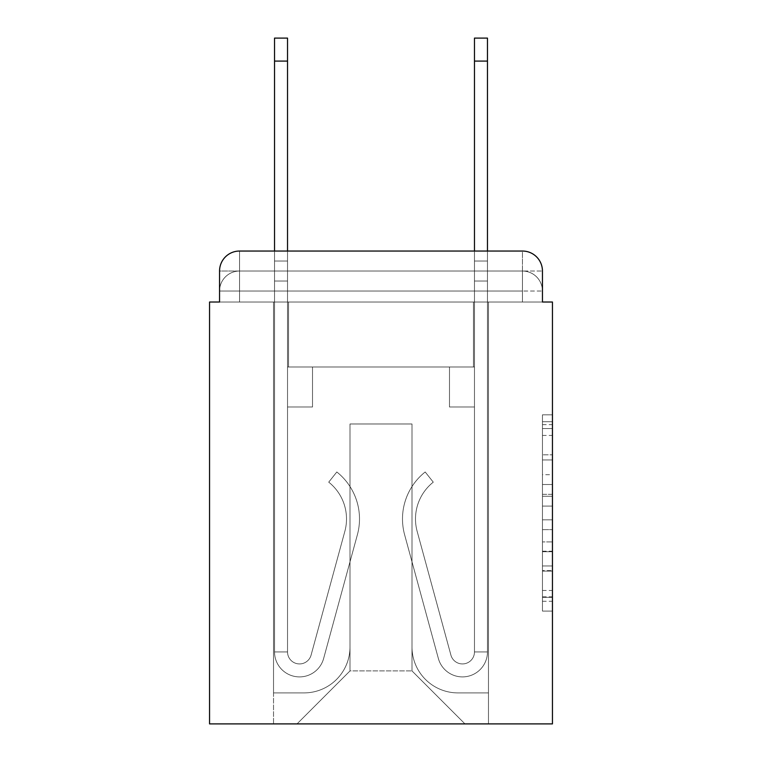 <?xml version="1.0" encoding="UTF-8"?>
<svg xmlns="http://www.w3.org/2000/svg" width="762" height="762" viewBox="0 0 762 762"><rect width="100%" height="100%" fill="white"/><g stroke="black" fill="none" stroke-linecap="round" stroke-linejoin="round"><path stroke-width="0.57" stroke-dasharray="3.81 2.86" d="M542.449 474.688L542.449 506.092L552.45 506.092L552.45 601.275L552.45 424.644L552.45 506.092L542.449 506.092L542.449 421.7L542.449 611.086L542.449 414.833L542.449 597.351L552.45 597.351L542.449 597.351L552.45 597.351L542.449 597.351L542.449 565.947L542.449 611.086L552.45 611.086L552.45 414.833L552.45 596.865L552.45 519.827L542.449 519.827L552.45 519.827L552.45 565.947L552.45 428.568L542.449 428.568L552.45 428.568L552.45 611.086L552.45 424.644L552.45 611.086L542.449 611.086L542.449 414.833L552.45 414.833L552.45 424.644L552.45 414.833L552.45 424.644L552.45 414.833L552.45 421.7L552.45 414.833L542.449 414.833L542.449 428.568L552.45 428.568L542.449 428.568L542.449 474.688L552.45 474.688M239.544 302.019L219.551 302.019L219.551 291.027L522.456 291.027L219.551 291.027L239.544 291.027L239.544 271.034L522.456 271.034L239.544 271.034L522.456 271.034L522.456 291.027L542.449 291.027L522.456 291.027L522.456 271.034L522.456 291.027L542.449 291.027L522.456 291.027L542.449 291.027L522.456 291.027L542.449 291.027L522.456 291.027L542.449 291.027L522.456 291.027L542.449 291.027L522.456 291.027L542.449 291.027L522.456 291.027L542.449 291.027L522.456 291.027L542.449 291.027L522.456 291.027L522.456 271.034L522.456 291.027L522.456 271.034L522.456 291.027L522.456 271.034L522.456 291.027L522.456 271.034L522.456 291.027L522.456 271.034L522.456 291.027L522.456 271.034L522.456 291.027L522.456 271.034L522.456 291.027L522.456 271.034L542.449 271.034L239.544 271.034L522.456 271.034L239.544 271.034L522.456 271.034L239.544 271.034L522.456 271.034L239.544 271.034L522.456 271.034L522.456 302.019L219.551 302.019L219.551 291.027L239.544 291.027L239.544 271.034L219.551 271.034A19.993 19.993 0 0 1 239.544 251.041A19.993 19.993 0 0 0 219.551 271.034L239.544 271.034A19.993 19.993 0 0 0 219.551 291.027L239.544 291.027L219.551 291.027L239.544 291.027L219.551 291.027L239.544 291.027L219.551 291.027L239.544 291.027L219.551 291.027L239.544 291.027L219.551 291.027L239.544 291.027L219.551 291.027L219.551 302.019L219.551 291.027L219.551 302.019L219.551 291.027L219.551 302.019L219.551 291.027L219.551 302.019L209.55 302.019L209.55 723.9L552.45 723.9L552.45 302.019L542.449 302.019L542.449 271.034A19.993 19.993 0 0 0 522.456 251.041L239.544 251.041A19.993 19.993 0 0 0 219.551 271.034L219.551 302.019L542.449 302.019L522.456 302.019L542.449 302.019L522.456 302.019L542.449 302.019L522.456 302.019L542.449 302.019L522.456 302.019L542.449 302.019L522.456 302.019L542.449 302.019L522.456 302.019L542.449 302.019L522.456 302.019L542.449 302.019L522.456 302.019L542.449 302.019L522.456 302.019L522.456 251.041L239.544 251.041L239.544 271.034A19.993 19.993 0 0 0 219.551 291.027L239.544 291.027L219.551 291.027A19.993 19.993 0 0 1 239.544 271.034A19.993 19.993 0 0 0 219.551 291.027A19.993 19.993 0 0 1 239.544 271.034A19.993 19.993 0 0 0 219.551 291.027A19.993 19.993 0 0 1 239.544 271.034A19.993 19.993 0 0 0 219.551 291.027A19.993 19.993 0 0 1 239.544 271.034L239.544 251.041A19.993 19.993 0 0 0 219.551 271.034L219.551 302.019L239.544 302.019L239.544 291.027L239.544 302.019L239.544 291.027L239.544 302.019L239.544 291.027L239.544 302.019L239.544 291.027L239.544 302.019L239.544 291.027L239.544 302.019L239.544 291.027L239.544 302.019L239.544 291.027L239.544 302.019L239.544 291.027L239.544 302.019L219.551 302.019L239.544 302.019M552.45 494.319L552.45 484.508L552.45 494.319L542.449 494.319L542.449 454.819L542.449 571.1L542.449 541.906L552.45 541.906L542.449 541.906L542.449 611.086L552.45 611.086L542.449 611.086L552.45 611.086L542.449 611.086L542.449 414.833L552.45 414.833L542.449 414.833L552.45 414.833L542.449 414.833L542.449 494.319L552.45 494.319M274.53 251.041L287.531 251.041L287.531 261.033L287.531 38.1L287.531 367.008L312.515 367.008L287.531 367.008L312.515 367.008L287.531 367.008L287.531 651.92A11.992 11.992 0 0 0 311.096 655.082A11.992 11.992 0 0 1 287.531 651.92A11.992 11.992 0 0 0 311.096 655.082L344.853 531.324A46.987 46.987 0 0 0 328.727 482.156A46.987 46.987 0 0 1 344.853 531.324A46.987 46.987 0 0 0 328.727 482.156L336.814 471.973A59.979 59.979 0 0 1 357.388 534.743L323.631 658.501A24.994 24.994 0 0 1 274.53 651.92L274.53 261.033L287.531 261.033L287.531 38.1L287.531 367.008L287.531 38.1L287.531 367.008L312.515 367.008L312.515 406.994L312.515 367.008L312.515 406.994L287.531 406.994L287.531 651.92L274.53 651.92L274.53 261.033L287.531 261.033L287.531 38.1L287.531 367.008L312.515 367.008L287.531 367.008L287.531 406.994L287.531 38.1L287.531 367.008L312.515 367.008L287.531 367.008L312.515 367.008L312.515 406.994L287.531 406.994L287.531 651.92L274.53 651.92L274.53 38.1L274.53 281.026L274.53 261.033L287.531 261.033L287.531 38.1L287.531 281.026L287.531 38.1L274.53 38.1L274.53 261.033L287.531 261.033L287.531 651.92A11.992 11.992 0 0 0 311.096 655.082L344.853 531.324A46.987 46.987 0 0 0 328.727 482.156L336.814 471.973A59.979 59.979 0 0 1 357.388 534.743L323.631 658.501A24.994 24.994 0 0 1 274.53 651.92L274.53 261.033L287.531 261.033L274.53 261.033L274.53 38.1L274.53 281.026L274.53 261.033L287.531 261.033L274.53 261.033L287.531 261.033L274.53 261.033L274.53 38.1L274.53 281.026L274.53 261.033L287.531 261.033L274.53 261.033L287.531 261.033L274.53 261.033L274.53 38.1L274.53 281.026L274.53 261.033L287.531 261.033L274.53 261.033L287.531 261.033L274.53 261.033L274.53 38.1L274.53 281.026L274.53 261.033L287.531 261.033L274.53 261.033L287.531 261.033L274.53 261.033L274.53 38.1L274.53 281.026L274.53 261.033L287.531 261.033L274.53 261.033L287.531 261.033L274.53 261.033L274.53 38.1L274.53 281.026L287.531 281.026L287.531 261.033L274.53 261.033L287.531 261.033L274.53 261.033L287.531 261.033L287.531 367.008L287.531 281.026L287.531 367.008L312.515 367.008L312.515 406.994L287.531 406.994L287.531 367.008L312.515 367.008L287.531 367.008L287.531 651.92A11.992 11.992 0 0 0 311.096 655.082A11.992 11.992 0 0 1 287.531 651.92L274.53 651.92L274.53 281.026L287.531 281.026L287.531 261.033L274.53 261.033L274.53 38.1L274.53 281.026L287.531 281.026L287.531 367.008L287.531 261.033L274.53 261.033L287.531 261.033L274.53 261.033L274.53 61.093L274.53 281.026L287.531 281.026L287.531 367.008L312.515 367.008L287.531 367.008L312.515 367.008L312.515 406.994L287.531 406.994L287.531 651.92L274.53 651.92L274.53 281.026L287.531 281.026L287.531 406.994L287.531 367.008L312.515 367.008L312.515 406.994L312.515 367.008L287.531 367.008L312.515 367.008L287.531 367.008L287.531 651.92A11.992 11.992 0 0 0 311.096 655.082L344.853 531.324A46.987 46.987 0 0 0 328.727 482.156A46.987 46.987 0 0 1 344.853 531.324A46.987 46.987 0 0 0 328.727 482.156L336.814 471.973A59.979 59.979 0 0 1 357.388 534.743L323.631 658.501A24.994 24.994 0 0 1 274.53 651.92L274.53 281.026L287.531 281.026L287.531 367.008L312.515 367.008L312.515 406.994L312.515 367.008L312.515 406.994L287.531 406.994L287.531 651.92A11.992 11.992 0 0 0 311.096 655.082L344.853 531.324A46.987 46.987 0 0 0 328.727 482.156L336.814 471.973A59.979 59.979 0 0 1 357.388 534.743L323.631 658.501A24.994 24.994 0 0 1 274.53 651.92L274.53 281.026L287.531 281.026L287.531 367.008L312.515 367.008L287.531 367.008L287.531 406.994L287.531 367.008L312.515 367.008L287.531 367.008L312.515 367.008L312.515 406.994L287.531 406.994L287.531 651.92L274.53 651.92L274.53 281.026L287.531 281.026L287.531 651.92L274.53 651.92L274.53 281.026L287.531 281.026L287.531 367.008L312.515 367.008L312.515 406.994L287.531 406.994L287.531 367.008L312.515 367.008L287.531 367.008L287.531 651.92A11.992 11.992 0 0 0 311.096 655.082A11.992 11.992 0 0 1 287.531 651.92A11.992 11.992 0 0 0 311.096 655.082L344.853 531.324A46.987 46.987 0 0 0 328.727 482.156A46.987 46.987 0 0 1 344.853 531.324A46.987 46.987 0 0 0 328.727 482.156L336.814 471.973A59.979 59.979 0 0 1 357.388 534.743L323.631 658.501A24.994 24.994 0 0 1 274.53 651.92L274.53 281.026L287.531 281.026L287.531 367.008L312.515 367.008L287.531 367.008L312.515 367.008L312.515 406.994L287.531 406.994L287.531 651.92L274.53 651.92L274.53 281.026L287.531 281.026L274.53 281.026L287.531 281.026L274.53 281.026L287.531 281.026L274.53 281.026L287.531 281.026L274.53 281.026L287.531 281.026L274.53 281.026L274.53 651.92L274.53 261.033L287.531 261.033L274.53 261.033L287.531 261.033L274.53 261.033L274.53 251.041M474.469 251.041L487.47 251.041L487.47 261.033L474.469 261.033L474.469 38.1L474.469 367.008L449.485 367.008L474.469 367.008L449.485 367.008L474.469 367.008L474.469 651.92A11.992 11.992 0 0 1 450.904 655.082A11.992 11.992 0 0 0 474.469 651.92A11.992 11.992 0 0 1 450.904 655.082L417.147 531.324A46.987 46.987 0 0 1 433.273 482.156A46.987 46.987 0 0 0 417.147 531.324A46.987 46.987 0 0 1 433.273 482.156L425.186 471.973A59.979 59.979 0 0 0 404.612 534.743L438.369 658.501A24.994 24.994 0 0 0 487.47 651.92L487.47 261.033L474.469 261.033L474.469 38.1L474.469 367.008L474.469 38.1L474.469 367.008L449.485 367.008L449.485 406.994L449.485 367.008L449.485 406.994L474.469 406.994L474.469 651.92L487.47 651.92L487.47 38.1L487.47 281.026L487.47 261.033L474.469 261.033L474.469 38.1L474.469 367.008L449.485 367.008L474.469 367.008L474.469 406.994L474.469 38.1L474.469 367.008L449.485 367.008L474.469 367.008L449.485 367.008L449.485 406.994L474.469 406.994L474.469 651.92L487.47 651.92L487.47 261.033L474.469 261.033L474.469 38.1L474.469 251.041M411.994 646.919A45.987 45.987 0 0 0 457.981 692.906A45.987 45.987 0 0 1 411.994 646.919L411.994 423.986L411.994 646.919A45.987 45.987 0 0 0 457.981 692.906L488.471 692.906L457.981 692.906A45.987 45.987 0 0 1 411.994 646.919L411.994 423.986L350.006 423.986L411.994 423.986L411.994 646.919A45.987 45.987 0 0 0 457.981 692.906L488.471 692.906L457.981 692.906A45.987 45.987 0 0 1 411.994 646.919L411.994 423.986L350.006 423.986L350.006 646.919L350.006 423.986L411.994 423.986L411.994 646.919A45.987 45.987 0 0 0 457.981 692.906L488.471 692.906L457.981 692.906A45.987 45.987 0 0 1 411.994 646.919L411.994 423.986L350.006 423.986L350.006 646.919A45.987 45.987 0 0 1 304.019 692.906A45.987 45.987 0 0 0 350.006 646.919L350.006 423.986L411.994 423.986L411.994 646.919A45.987 45.987 0 0 0 457.981 692.906L488.471 692.906L457.981 692.906A45.987 45.987 0 0 1 411.994 646.919L411.994 423.986L350.006 423.986L350.006 646.919A45.987 45.987 0 0 1 304.019 692.906L273.529 692.906L304.019 692.906A45.987 45.987 0 0 0 350.006 646.919L350.006 423.986L411.994 423.986L411.994 646.919A45.987 45.987 0 0 0 457.981 692.906L488.471 692.906L457.981 692.906A45.987 45.987 0 0 1 411.994 646.919L411.994 423.986L350.006 423.986L350.006 646.919A45.987 45.987 0 0 1 304.019 692.906L273.529 692.906L304.019 692.906A45.987 45.987 0 0 0 350.006 646.919L350.006 423.986L411.994 423.986L411.994 646.919A45.987 45.987 0 0 0 457.981 692.906L488.471 692.906L457.981 692.906A45.987 45.987 0 0 1 411.994 646.919L411.994 423.986L350.006 423.986L350.006 646.919A45.987 45.987 0 0 1 304.019 692.906L273.529 692.906L304.019 692.906A45.987 45.987 0 0 0 350.006 646.919L350.006 423.986L411.994 423.986L411.994 646.919A45.987 45.987 0 0 0 457.981 692.906L488.471 692.906L457.981 692.906A45.987 45.987 0 0 1 411.994 646.919L411.994 423.986L350.006 423.986L350.006 646.919A45.987 45.987 0 0 1 304.019 692.906L273.529 692.906L304.019 692.906A45.987 45.987 0 0 0 350.006 646.919L350.006 423.986L411.994 423.986L411.994 646.919A45.987 45.987 0 0 0 457.981 692.906L488.471 692.906L457.981 692.906A45.987 45.987 0 0 1 411.994 646.919L411.994 423.986L350.006 423.986L350.006 646.919A45.987 45.987 0 0 1 304.019 692.906L273.529 692.906L304.019 692.906A45.987 45.987 0 0 0 350.006 646.919L350.006 423.986L411.994 423.986L411.994 646.919M273.529 302.019L273.529 692.906L304.019 692.906A45.987 45.987 0 0 0 350.006 646.919A45.987 45.987 0 0 1 304.019 692.906L273.529 692.906L273.529 302.019L288.531 302.019L288.531 367.008L473.469 367.008L288.531 367.008L473.469 367.008L288.531 367.008L473.469 367.008L288.531 367.008L473.469 367.008L288.531 367.008L473.469 367.008L288.531 367.008L473.469 367.008L288.531 367.008L473.469 367.008L288.531 367.008L473.469 367.008L288.531 367.008L473.469 367.008L288.531 367.008L473.469 367.008L288.531 367.008L288.531 302.019L273.529 302.019L273.529 692.906L273.529 302.019L288.531 302.019L288.531 367.008L288.531 302.019L273.529 302.019L273.529 692.906L273.529 302.019L288.531 302.019L288.531 367.008L288.531 302.019L273.529 302.019L273.529 692.906L273.529 302.019L288.531 302.019L288.531 367.008L288.531 302.019L273.529 302.019L273.529 692.906L273.529 302.019L288.531 302.019L288.531 367.008L288.531 302.019L273.529 302.019L273.529 692.906L273.529 302.019L288.531 302.019L288.531 367.008L288.531 302.019L273.529 302.019L273.529 692.906L273.529 302.019L288.531 302.019L288.531 367.008L288.531 302.019L273.529 302.019L273.529 692.906L273.529 302.019L288.531 302.019L288.531 367.008L288.531 302.019L273.529 302.019L273.529 692.906L304.019 692.906A45.987 45.987 0 0 0 350.006 646.919L350.006 423.986L350.006 646.919A45.987 45.987 0 0 1 304.019 692.906A45.987 45.987 0 0 0 350.006 646.919L350.006 423.986L411.994 423.986L350.006 423.986L350.006 646.919A45.987 45.987 0 0 1 304.019 692.906L273.529 692.906L273.529 302.019L288.531 302.019L288.531 367.008L288.531 302.019L273.529 302.019L273.529 723.9L297.028 723.9L273.529 723.9L273.529 302.019L288.531 302.019L288.531 367.008L288.531 302.019L273.529 302.019M473.469 302.019L473.469 367.008L473.469 302.019L488.471 302.019L488.471 692.906L457.981 692.906L488.471 692.906L488.471 302.019L473.469 302.019L473.469 367.008L473.469 302.019L488.471 302.019L488.471 692.906L488.471 302.019L473.469 302.019L473.469 367.008L473.469 302.019L488.471 302.019L488.471 692.906L488.471 302.019L473.469 302.019L473.469 367.008L473.469 302.019L488.471 302.019L488.471 692.906L488.471 302.019L473.469 302.019L473.469 367.008L473.469 302.019L488.471 302.019L488.471 692.906L488.471 302.019L473.469 302.019L473.469 367.008L473.469 302.019L488.471 302.019L488.471 692.906L488.471 302.019L473.469 302.019L473.469 367.008L473.469 302.019L488.471 302.019L488.471 692.906L488.471 302.019L473.469 302.019L473.469 367.008L473.469 302.019L488.471 302.019L488.471 692.906L488.471 302.019L473.469 302.019L473.469 367.008L473.469 302.019L488.471 302.019L488.471 692.906L488.471 302.019L473.469 302.019L473.469 367.008L473.469 302.019L488.471 302.019L488.471 723.9L297.028 723.9L488.471 723.9L488.471 302.019L473.469 302.019M411.994 423.986L411.994 670.912L411.994 423.986L350.006 423.986L350.006 670.912L411.994 670.912L350.006 670.912L350.006 423.986L350.006 670.912L297.028 723.9L350.006 670.912L297.028 723.9L350.006 670.912L350.006 423.986L411.994 423.986L411.994 670.912L464.972 723.9L411.994 670.912L464.972 723.9L411.994 670.912L411.994 423.986L350.006 423.986L411.994 423.986M542.449 302.019L522.456 302.019L522.456 291.027L522.456 302.019L522.456 291.027L522.456 302.019L522.456 291.027L522.456 302.019L522.456 291.027L522.456 302.019L522.456 291.027L522.456 302.019L522.456 291.027L522.456 302.019L522.456 291.027L522.456 302.019L522.456 291.027L522.456 302.019L522.456 291.027L522.456 302.019L542.449 302.019L542.449 291.027A19.993 19.993 0 0 0 522.456 271.034L522.456 251.041A19.993 19.993 0 0 1 542.449 271.034L542.449 291.027A19.993 19.993 0 0 0 522.456 271.034A19.993 19.993 0 0 1 542.449 291.027A19.993 19.993 0 0 0 522.456 271.034A19.993 19.993 0 0 1 542.449 291.027A19.993 19.993 0 0 0 522.456 271.034A19.993 19.993 0 0 1 542.449 291.027A19.993 19.993 0 0 0 522.456 271.034A19.993 19.993 0 0 1 542.449 291.027L542.449 302.019M522.456 251.041A19.993 19.993 0 0 1 542.449 271.034A19.993 19.993 0 0 0 522.456 251.041M542.449 506.092L552.45 506.092L542.449 506.092M542.449 421.7L542.449 414.833L542.449 421.7L552.45 421.7L542.449 421.7M542.449 570.614L542.449 529.647L542.449 570.614L552.45 570.614L542.449 570.614M542.449 529.647L542.449 519.827L552.45 519.827L542.449 519.827L542.449 529.647L552.45 529.647L542.449 529.647M542.449 454.819L542.449 428.568L542.449 454.819L552.45 454.819L542.449 454.819M542.449 414.833L552.45 414.833L542.449 414.833L542.449 424.644L542.449 414.833L552.45 414.833M542.449 611.086L552.45 611.086L542.449 611.086L542.449 601.275L542.449 611.086M487.47 61.093L487.47 651.92L487.47 281.026L487.47 651.92L487.47 281.026L487.47 651.92L487.47 281.026L487.47 651.92L487.47 281.026L487.47 651.92L487.47 281.026L487.47 651.92L487.47 281.026L487.47 651.92L474.469 651.92L487.47 651.92A24.994 24.994 0 0 1 438.369 658.501A24.994 24.994 0 0 0 487.47 651.92A24.994 24.994 0 0 1 438.369 658.501A24.994 24.994 0 0 0 487.47 651.92L474.469 651.92L487.47 651.92A24.994 24.994 0 0 1 438.369 658.501A24.994 24.994 0 0 0 487.47 651.92A24.994 24.994 0 0 1 438.369 658.501A24.994 24.994 0 0 0 487.47 651.92L474.469 651.92L487.47 651.92A24.994 24.994 0 0 1 438.369 658.501A24.994 24.994 0 0 0 487.47 651.92A24.994 24.994 0 0 1 438.369 658.501A24.994 24.994 0 0 0 487.47 651.92L474.469 651.92L487.47 651.92A24.994 24.994 0 0 1 438.369 658.501A24.994 24.994 0 0 0 487.47 651.92A24.994 24.994 0 0 1 438.369 658.501A24.994 24.994 0 0 0 487.47 651.92L474.469 651.92L487.47 651.92A24.994 24.994 0 0 1 438.369 658.501A24.994 24.994 0 0 0 487.47 651.92A24.994 24.994 0 0 1 438.369 658.501A24.994 24.994 0 0 0 487.47 651.92L474.469 651.92L487.47 651.92A24.994 24.994 0 0 1 438.369 658.501A24.994 24.994 0 0 0 487.47 651.92A24.994 24.994 0 0 1 438.369 658.501A24.994 24.994 0 0 0 487.47 651.92L474.469 651.92L487.47 651.92A24.994 24.994 0 0 1 438.369 658.501A24.994 24.994 0 0 0 487.47 651.92A24.994 24.994 0 0 1 438.369 658.501A24.994 24.994 0 0 0 487.47 651.92L474.469 651.92L487.47 651.92A24.994 24.994 0 0 1 438.369 658.501A24.994 24.994 0 0 0 487.47 651.92A24.994 24.994 0 0 1 438.369 658.501A24.994 24.994 0 0 0 487.47 651.92A24.994 24.994 0 0 1 438.369 658.501A24.994 24.994 0 0 0 487.47 651.92A24.994 24.994 0 0 1 438.369 658.501L404.612 534.743A59.979 59.979 0 0 1 425.186 471.973A59.979 59.979 0 0 0 404.612 534.743A59.979 59.979 0 0 1 425.186 471.973A59.979 59.979 0 0 0 404.612 534.743A59.979 59.979 0 0 1 425.186 471.973A59.979 59.979 0 0 0 404.612 534.743A59.979 59.979 0 0 1 425.186 471.973A59.979 59.979 0 0 0 404.612 534.743A59.979 59.979 0 0 1 425.186 471.973A59.979 59.979 0 0 0 404.612 534.743A59.979 59.979 0 0 1 425.186 471.973A59.979 59.979 0 0 0 404.612 534.743A59.979 59.979 0 0 1 425.186 471.973A59.979 59.979 0 0 0 404.612 534.743A59.979 59.979 0 0 1 425.186 471.973A59.979 59.979 0 0 0 404.612 534.743A59.979 59.979 0 0 1 425.186 471.973A59.979 59.979 0 0 0 404.612 534.743A59.979 59.979 0 0 1 425.186 471.973A59.979 59.979 0 0 0 404.612 534.743A59.979 59.979 0 0 1 425.186 471.973A59.979 59.979 0 0 0 404.612 534.743A59.979 59.979 0 0 1 425.186 471.973A59.979 59.979 0 0 0 404.612 534.743A59.979 59.979 0 0 1 425.186 471.973A59.979 59.979 0 0 0 404.612 534.743A59.979 59.979 0 0 1 425.186 471.973A59.979 59.979 0 0 0 404.612 534.743A59.979 59.979 0 0 1 425.186 471.973A59.979 59.979 0 0 0 404.612 534.743A59.979 59.979 0 0 1 425.186 471.973A59.979 59.979 0 0 0 404.612 534.743A59.979 59.979 0 0 1 425.186 471.973A59.979 59.979 0 0 0 404.612 534.743A59.979 59.979 0 0 1 425.186 471.973L433.273 482.156L425.186 471.973A59.979 59.979 0 0 0 404.612 534.743L438.369 658.501A24.994 24.994 0 0 0 487.47 651.92L474.469 651.92A11.992 11.992 0 0 1 450.904 655.082L417.147 531.324A46.987 46.987 0 0 1 433.273 482.156L425.186 471.973A59.979 59.979 0 0 0 404.612 534.743L438.369 658.501A24.994 24.994 0 0 0 487.47 651.92L487.47 281.026L474.469 281.026L474.469 367.008L474.469 281.026L474.469 367.008L474.469 281.026L474.469 367.008L474.469 281.026L474.469 367.008L449.485 367.008L474.469 367.008L474.469 651.92A11.992 11.992 0 0 1 450.904 655.082L417.147 531.324A46.987 46.987 0 0 1 433.273 482.156L425.186 471.973L433.273 482.156A46.987 46.987 0 0 0 417.147 531.324L450.904 655.082L417.147 531.324A46.987 46.987 0 0 1 433.273 482.156A46.987 46.987 0 0 0 417.147 531.324L450.904 655.082L417.147 531.324A46.987 46.987 0 0 1 433.273 482.156A46.987 46.987 0 0 0 417.147 531.324L450.904 655.082L417.147 531.324A46.987 46.987 0 0 1 433.273 482.156A46.987 46.987 0 0 0 417.147 531.324L450.904 655.082L417.147 531.324A46.987 46.987 0 0 1 433.273 482.156A46.987 46.987 0 0 0 417.147 531.324L450.904 655.082L417.147 531.324A46.987 46.987 0 0 1 433.273 482.156A46.987 46.987 0 0 0 417.147 531.324L450.904 655.082L417.147 531.324A46.987 46.987 0 0 1 433.273 482.156A46.987 46.987 0 0 0 417.147 531.324L450.904 655.082L417.147 531.324A46.987 46.987 0 0 1 433.273 482.156A46.987 46.987 0 0 0 417.147 531.324L450.904 655.082L417.147 531.324A46.987 46.987 0 0 1 433.273 482.156A46.987 46.987 0 0 0 417.147 531.324L450.904 655.082L417.147 531.324A46.987 46.987 0 0 1 433.273 482.156A46.987 46.987 0 0 0 417.147 531.324L450.904 655.082L417.147 531.324A46.987 46.987 0 0 1 433.273 482.156A46.987 46.987 0 0 0 417.147 531.324L450.904 655.082L417.147 531.324A46.987 46.987 0 0 1 433.273 482.156A46.987 46.987 0 0 0 417.147 531.324L450.904 655.082L417.147 531.324A46.987 46.987 0 0 1 433.273 482.156A46.987 46.987 0 0 0 417.147 531.324L450.904 655.082L417.147 531.324A46.987 46.987 0 0 1 433.273 482.156A46.987 46.987 0 0 0 417.147 531.324L450.904 655.082L417.147 531.324A46.987 46.987 0 0 1 433.273 482.156A46.987 46.987 0 0 0 417.147 531.324L450.904 655.082L417.147 531.324A46.987 46.987 0 0 1 433.273 482.156A46.987 46.987 0 0 0 417.147 531.324L450.904 655.082A11.992 11.992 0 0 0 474.469 651.92L474.469 406.994L474.469 651.92A11.992 11.992 0 0 1 450.904 655.082A11.992 11.992 0 0 0 474.469 651.92A11.992 11.992 0 0 1 450.904 655.082A11.992 11.992 0 0 0 474.469 651.92L474.469 406.994L474.469 651.92A11.992 11.992 0 0 1 450.904 655.082A11.992 11.992 0 0 0 474.469 651.92A11.992 11.992 0 0 1 450.904 655.082A11.992 11.992 0 0 0 474.469 651.92L474.469 406.994L474.469 651.92A11.992 11.992 0 0 1 450.904 655.082A11.992 11.992 0 0 0 474.469 651.92A11.992 11.992 0 0 1 450.904 655.082A11.992 11.992 0 0 0 474.469 651.92L474.469 406.994L474.469 651.92A11.992 11.992 0 0 1 450.904 655.082A11.992 11.992 0 0 0 474.469 651.92A11.992 11.992 0 0 1 450.904 655.082A11.992 11.992 0 0 0 474.469 651.92L474.469 406.994L474.469 651.92A11.992 11.992 0 0 1 450.904 655.082A11.992 11.992 0 0 0 474.469 651.92A11.992 11.992 0 0 1 450.904 655.082A11.992 11.992 0 0 0 474.469 651.92L474.469 406.994L474.469 651.92A11.992 11.992 0 0 1 450.904 655.082A11.992 11.992 0 0 0 474.469 651.92A11.992 11.992 0 0 1 450.904 655.082A11.992 11.992 0 0 0 474.469 651.92L474.469 367.008L449.485 367.008L449.485 406.994L474.469 406.994L449.485 406.994L474.469 406.994L449.485 406.994L449.485 367.008L474.469 367.008L474.469 406.994L474.469 367.008L449.485 367.008L474.469 367.008L449.485 367.008L449.485 406.994L474.469 406.994L449.485 406.994L474.469 406.994L449.485 406.994L449.485 367.008L474.469 367.008L474.469 406.994L449.485 406.994L474.469 406.994L449.485 406.994L474.469 406.994L474.469 367.008L449.485 367.008L474.469 367.008L449.485 367.008L474.469 367.008L474.469 406.994L449.485 406.994L474.469 406.994L449.485 406.994L474.469 406.994L474.469 367.008L474.469 406.994L449.485 406.994L474.469 406.994L449.485 406.994L449.485 367.008L474.469 367.008L474.469 406.994L449.485 406.994L474.469 406.994L449.485 406.994L474.469 406.994L449.485 406.994L449.485 367.008L474.469 367.008L474.469 406.994L449.485 406.994L474.469 406.994L449.485 406.994L474.469 406.994L449.485 406.994L474.469 406.994L449.485 406.994L474.469 406.994L449.485 406.994L474.469 406.994L474.469 367.008L449.485 367.008L474.469 367.008L449.485 367.008L449.485 406.994L449.485 367.008L449.485 406.994L449.485 367.008L474.469 367.008L449.485 367.008L449.485 406.994L474.469 406.994L474.469 367.008L449.485 367.008L449.485 406.994L449.485 367.008L449.485 406.994L449.485 367.008L474.469 367.008L449.485 367.008L474.469 367.008L449.485 367.008L449.485 406.994L449.485 367.008L449.485 406.994L449.485 367.008L449.485 406.994L474.469 406.994L474.469 367.008L449.485 367.008L474.469 367.008L449.485 367.008L449.485 406.994L449.485 367.008L449.485 406.994L449.485 367.008L449.485 406.994L449.485 367.008L449.485 406.994L449.485 367.008L449.485 406.994L449.485 367.008L449.485 406.994L449.485 367.008L449.485 406.994L449.485 367.008L449.485 406.994L474.469 406.994L474.469 651.92A11.992 11.992 0 0 1 450.904 655.082A11.992 11.992 0 0 0 474.469 651.92A11.992 11.992 0 0 1 450.904 655.082A11.992 11.992 0 0 0 474.469 651.92A11.992 11.992 0 0 1 450.904 655.082A11.992 11.992 0 0 0 474.469 651.92A11.992 11.992 0 0 1 450.904 655.082L417.147 531.324A46.987 46.987 0 0 1 433.273 482.156L425.186 471.973A59.979 59.979 0 0 0 404.612 534.743L438.369 658.501A24.994 24.994 0 0 0 487.47 651.92L487.47 261.033L474.469 261.033L474.469 651.92A11.992 11.992 0 0 1 450.904 655.082A11.992 11.992 0 0 0 474.469 651.92A11.992 11.992 0 0 1 450.904 655.082L417.147 531.324A46.987 46.987 0 0 1 433.273 482.156A46.987 46.987 0 0 0 417.147 531.324A46.987 46.987 0 0 1 433.273 482.156L425.186 471.973A59.979 59.979 0 0 0 404.612 534.743L438.369 658.501A24.994 24.994 0 0 0 487.47 651.92L487.47 261.033L474.469 261.033L487.47 261.033L487.47 38.1L487.47 281.026L487.47 261.033L474.469 261.033L487.47 261.033L474.469 261.033L487.47 261.033L487.47 38.1L487.47 281.026L487.47 261.033L474.469 261.033L487.47 261.033L474.469 261.033L487.47 261.033L487.47 38.1L487.47 281.026L487.47 261.033L474.469 261.033L487.47 261.033L474.469 261.033L487.47 261.033L487.47 38.1L487.47 281.026L487.47 261.033L474.469 261.033L487.47 261.033L474.469 261.033L487.47 261.033L487.47 38.1L487.47 281.026L474.469 281.026L474.469 261.033L487.47 261.033L474.469 261.033L487.47 261.033L487.47 38.1L487.47 281.026L474.469 281.026L474.469 367.008L474.469 261.033L487.47 261.033L474.469 261.033L487.47 261.033L474.469 261.033L487.47 261.033L487.47 38.1L487.47 281.026L474.469 281.026L474.469 367.008L449.485 367.008L449.485 406.994L474.469 406.994L474.469 367.008L449.485 367.008L474.469 367.008L474.469 651.92L487.47 651.92L487.47 281.026L474.469 281.026L474.469 261.033L487.47 261.033L474.469 261.033L487.47 261.033L487.47 38.1L487.47 281.026L474.469 281.026L474.469 367.008L474.469 261.033L487.47 261.033L474.469 261.033L487.47 261.033L474.469 261.033L474.469 38.1L487.47 38.1L474.469 38.1L487.47 38.1L474.469 38.1L487.47 38.1L474.469 38.1L487.47 38.1L474.469 38.1L487.47 38.1L487.47 61.093L474.469 61.093M311.096 655.082L344.853 531.324A46.987 46.987 0 0 0 328.727 482.156L336.814 471.973A59.979 59.979 0 0 1 357.388 534.743L323.631 658.501A24.994 24.994 0 0 1 274.53 651.92A24.994 24.994 0 0 0 323.631 658.501A24.994 24.994 0 0 1 274.53 651.92A24.994 24.994 0 0 0 323.631 658.501A24.994 24.994 0 0 1 274.53 651.92A24.994 24.994 0 0 0 323.631 658.501A24.994 24.994 0 0 1 274.53 651.92A24.994 24.994 0 0 0 323.631 658.501A24.994 24.994 0 0 1 274.53 651.92A24.994 24.994 0 0 0 323.631 658.501A24.994 24.994 0 0 1 274.53 651.92L287.531 651.92A11.992 11.992 0 0 0 311.096 655.082A11.992 11.992 0 0 1 287.531 651.92A11.992 11.992 0 0 0 311.096 655.082L344.853 531.324A46.987 46.987 0 0 0 328.727 482.156A46.987 46.987 0 0 1 344.853 531.324A46.987 46.987 0 0 0 328.727 482.156L336.814 471.973A59.979 59.979 0 0 1 357.388 534.743L323.631 658.501A24.994 24.994 0 0 1 274.53 651.92A24.994 24.994 0 0 0 323.631 658.501A24.994 24.994 0 0 1 274.53 651.92A24.994 24.994 0 0 0 323.631 658.501A24.994 24.994 0 0 1 274.53 651.92L287.531 651.92L274.53 651.92A24.994 24.994 0 0 0 323.631 658.501A24.994 24.994 0 0 1 274.53 651.92A24.994 24.994 0 0 0 323.631 658.501A24.994 24.994 0 0 1 274.53 651.92L287.531 651.92A11.992 11.992 0 0 0 311.096 655.082L344.853 531.324A46.987 46.987 0 0 0 328.727 482.156L336.814 471.973A59.979 59.979 0 0 1 357.388 534.743L323.631 658.501A24.994 24.994 0 0 1 274.53 651.92L287.531 651.92A11.992 11.992 0 0 0 311.096 655.082A11.992 11.992 0 0 1 287.531 651.92A11.992 11.992 0 0 0 311.096 655.082L344.853 531.324A46.987 46.987 0 0 0 328.727 482.156A46.987 46.987 0 0 1 344.853 531.324A46.987 46.987 0 0 0 328.727 482.156L336.814 471.973A59.979 59.979 0 0 1 357.388 534.743L323.631 658.501A24.994 24.994 0 0 1 274.53 651.92A24.994 24.994 0 0 0 323.631 658.501A24.994 24.994 0 0 1 274.53 651.92L287.531 651.92A11.992 11.992 0 0 0 311.096 655.082L344.853 531.324A46.987 46.987 0 0 0 328.727 482.156L336.814 471.973A59.979 59.979 0 0 1 357.388 534.743L323.631 658.501A24.994 24.994 0 0 1 274.53 651.92L287.531 651.92A11.992 11.992 0 0 0 311.096 655.082A11.992 11.992 0 0 1 287.531 651.92A11.992 11.992 0 0 0 311.096 655.082L344.853 531.324A46.987 46.987 0 0 0 328.727 482.156A46.987 46.987 0 0 1 344.853 531.324A46.987 46.987 0 0 0 328.727 482.156L336.814 471.973A59.979 59.979 0 0 1 357.388 534.743L323.631 658.501A24.994 24.994 0 0 1 274.53 651.92A24.994 24.994 0 0 0 323.631 658.501A24.994 24.994 0 0 1 274.53 651.92L287.531 651.92L274.53 651.92A24.994 24.994 0 0 0 323.631 658.501A24.994 24.994 0 0 1 274.53 651.92A24.994 24.994 0 0 0 323.631 658.501A24.994 24.994 0 0 1 274.53 651.92L287.531 651.92A11.992 11.992 0 0 0 311.096 655.082L344.853 531.324A46.987 46.987 0 0 0 328.727 482.156L336.814 471.973A59.979 59.979 0 0 1 357.388 534.743L323.631 658.501A24.994 24.994 0 0 1 274.53 651.92L287.531 651.92A11.992 11.992 0 0 0 311.096 655.082A11.992 11.992 0 0 1 287.531 651.92A11.992 11.992 0 0 0 311.096 655.082L344.853 531.324A46.987 46.987 0 0 0 328.727 482.156A46.987 46.987 0 0 1 344.853 531.324A46.987 46.987 0 0 0 328.727 482.156L336.814 471.973A59.979 59.979 0 0 1 357.388 534.743L323.631 658.501A24.994 24.994 0 0 1 274.53 651.92A24.994 24.994 0 0 0 323.631 658.501L357.388 534.743A59.979 59.979 0 0 0 336.814 471.973A59.979 59.979 0 0 1 357.388 534.743A59.979 59.979 0 0 0 336.814 471.973A59.979 59.979 0 0 1 357.388 534.743A59.979 59.979 0 0 0 336.814 471.973A59.979 59.979 0 0 1 357.388 534.743A59.979 59.979 0 0 0 336.814 471.973A59.979 59.979 0 0 1 357.388 534.743A59.979 59.979 0 0 0 336.814 471.973A59.979 59.979 0 0 1 357.388 534.743A59.979 59.979 0 0 0 336.814 471.973A59.979 59.979 0 0 1 357.388 534.743A59.979 59.979 0 0 0 336.814 471.973A59.979 59.979 0 0 1 357.388 534.743A59.979 59.979 0 0 0 336.814 471.973A59.979 59.979 0 0 1 357.388 534.743A59.979 59.979 0 0 0 336.814 471.973A59.979 59.979 0 0 1 357.388 534.743A59.979 59.979 0 0 0 336.814 471.973A59.979 59.979 0 0 1 357.388 534.743A59.979 59.979 0 0 0 336.814 471.973A59.979 59.979 0 0 1 357.388 534.743A59.979 59.979 0 0 0 336.814 471.973A59.979 59.979 0 0 1 357.388 534.743A59.979 59.979 0 0 0 336.814 471.973A59.979 59.979 0 0 1 357.388 534.743A59.979 59.979 0 0 0 336.814 471.973L328.727 482.156A46.987 46.987 0 0 1 344.853 531.324L311.096 655.082A11.992 11.992 0 0 1 287.531 651.92A11.992 11.992 0 0 0 311.096 655.082L344.853 531.324L311.096 655.082A11.992 11.992 0 0 1 287.531 651.92L274.53 651.92L287.531 651.92A11.992 11.992 0 0 0 311.096 655.082L344.853 531.324A46.987 46.987 0 0 0 328.727 482.156L336.814 471.973L328.727 482.156A46.987 46.987 0 0 1 344.853 531.324L311.096 655.082A11.992 11.992 0 0 1 287.531 651.92A11.992 11.992 0 0 0 311.096 655.082L344.853 531.324A46.987 46.987 0 0 0 328.727 482.156L336.814 471.973L328.727 482.156A46.987 46.987 0 0 1 344.853 531.324L311.096 655.082A11.992 11.992 0 0 1 287.531 651.92L287.531 367.008L287.531 651.92A11.992 11.992 0 0 0 311.096 655.082L344.853 531.324A46.987 46.987 0 0 0 328.727 482.156L336.814 471.973L328.727 482.156A46.987 46.987 0 0 1 344.853 531.324L311.096 655.082A11.992 11.992 0 0 1 287.531 651.92L287.531 367.008L312.515 367.008L312.515 406.994L312.515 367.008L287.531 367.008L312.515 367.008L312.515 406.994L312.515 367.008L312.515 406.994L287.531 406.994L287.531 651.92A11.992 11.992 0 0 0 311.096 655.082L344.853 531.324A46.987 46.987 0 0 0 328.727 482.156L336.814 471.973L328.727 482.156A46.987 46.987 0 0 1 344.853 531.324L311.096 655.082A11.992 11.992 0 0 1 287.531 651.92L287.531 367.008L312.515 367.008L312.515 406.994L287.531 406.994L287.531 651.92A11.992 11.992 0 0 0 311.096 655.082L344.853 531.324A46.987 46.987 0 0 0 328.727 482.156L336.814 471.973L328.727 482.156A46.987 46.987 0 0 1 344.853 531.324L311.096 655.082A11.992 11.992 0 0 1 287.531 651.92L287.531 367.008L312.515 367.008L312.515 406.994L287.531 406.994L287.531 651.92A11.992 11.992 0 0 0 311.096 655.082L344.853 531.324A46.987 46.987 0 0 0 328.727 482.156L336.814 471.973L328.727 482.156A46.987 46.987 0 0 1 344.853 531.324L311.096 655.082M312.515 406.994L287.531 406.994L287.531 367.008L312.515 367.008L312.515 406.994L312.515 367.008L312.515 406.994L312.515 367.008L287.531 367.008L312.515 367.008L312.515 406.994L287.531 406.994L312.515 406.994L287.531 406.994L312.515 406.994L312.515 367.008L312.515 406.994L312.515 367.008L312.515 406.994L287.531 406.994L312.515 406.994L287.531 406.994L312.515 406.994L312.515 367.008L312.515 406.994L287.531 406.994L312.515 406.994L287.531 406.994L312.515 406.994L312.515 367.008L312.515 406.994L287.531 406.994L312.515 406.994L287.531 406.994L312.515 406.994L312.515 367.008L312.515 406.994L287.531 406.994L312.515 406.994L287.531 406.994L312.515 406.994L312.515 367.008L312.515 406.994L287.531 406.994L312.515 406.994L287.531 406.994L312.515 406.994L312.515 367.008L312.515 406.994L287.531 406.994L312.515 406.994M328.727 482.156L336.814 471.973L328.727 482.156M274.53 261.033L287.531 261.033L274.53 261.033M450.904 655.082L417.147 531.324L450.904 655.082M487.47 261.033L474.469 261.033L487.47 261.033M542.449 565.947L552.45 565.947L542.449 565.947M542.449 551.231L552.45 551.231M542.449 459.972L552.45 459.972L542.449 459.972M542.449 424.644L552.45 424.644M542.449 601.275L552.45 601.275M542.449 590.483L552.45 590.483M542.449 435.445L552.45 435.445M542.449 496.281L552.45 496.281L542.449 496.281M542.449 551.726L552.45 551.726L542.449 551.726M542.449 571.1L552.45 571.1L542.449 571.1M542.449 484.508L552.45 484.508L542.449 484.508M274.53 61.093L287.531 61.093M487.47 281.026L474.469 281.026L487.47 281.026M542.449 596.865L552.45 596.865M542.449 597.351L552.45 597.351M542.449 428.568L552.45 428.568M274.53 38.1L287.531 38.1L274.53 38.1"/><path stroke-width="1.14" d="M219.551 271.034L219.551 302.019L219.551 271.034A19.993 19.993 0 0 1 239.544 251.041L274.53 251.041L274.53 38.1L287.531 38.1L287.531 251.041L474.469 251.041L474.469 38.1L487.47 38.1L487.47 251.041L522.456 251.041L239.544 251.041M542.449 302.019L542.449 271.034L542.449 302.019L552.45 302.019L552.45 723.9L209.55 723.9L209.55 302.019L219.551 302.019M542.449 271.034A19.993 19.993 0 0 0 522.456 251.041M274.53 61.093L287.531 61.093M487.47 61.093L474.469 61.093"/></g></svg>
